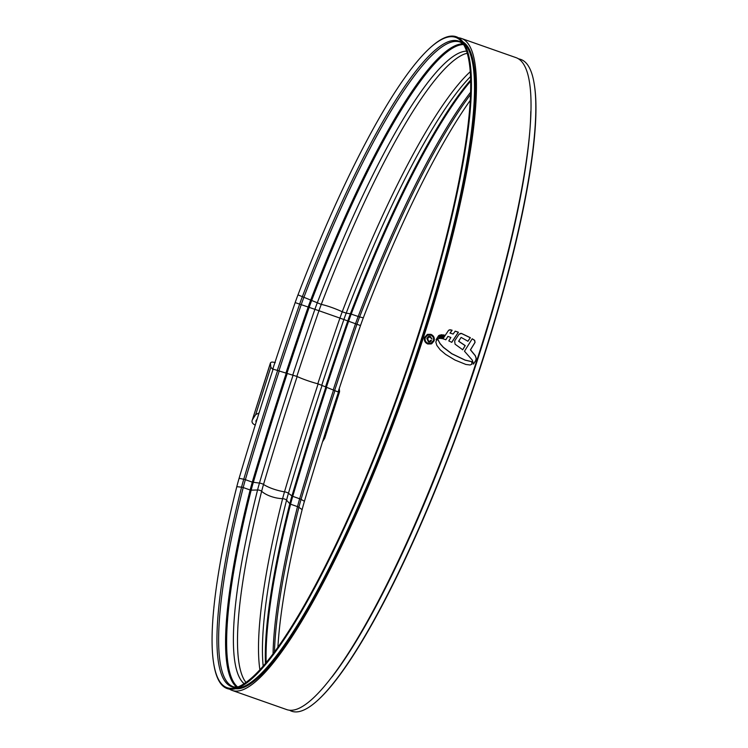 <?xml version="1.0" encoding="UTF-8"?>
<svg xmlns="http://www.w3.org/2000/svg" width="748" height="748" viewBox="0 0 748 748"><rect width="100%" height="100%" fill="white"/><g stroke="black" fill="none" stroke-linecap="round" stroke-linejoin="round"><path stroke-width="1.12" d="M275.273 362.649C272.179 361.714 270.552 361.967 270.393 363.388L252.385 419.806L255.704 414.56L259.042 412.971M255.33 425.116C252.366 423.807 251.384 422.031 252.385 419.806L270.43 362.939L270.823 367.212L272.973 369.577M339.265 388.502L339.564 391.718L338.367 392.363M274.348 364.285L273.936 365.538M256.143 422.209L255.872 421.012L257.2 418.852M322.528 441.806L324.726 438.216L339.564 391.718M324.305 436.149L324.726 438.216M235.695 688.712A343.098 63.702 -70.6 0 0 243.605 687.468A343.098 63.702 -70.6 0 0 413.046 367.492A343.098 63.702 -70.6 0 0 463.012 41.963M229.533 689.132A345.557 64.16 -70.6 0 0 232.123 690.413A345.557 64.16 -70.6 0 0 242.866 689.778A345.557 64.16 -70.6 0 0 415.944 360.321A345.557 64.16 -70.6 0 0 461.292 38.4A345.557 64.16 -70.6 0 0 458.468 37.774M232.123 690.413L286.708 709.6A345.557 64.16 -70.6 0 0 297.452 708.964A345.557 64.16 -70.6 0 0 470.529 379.507A345.557 64.16 -70.6 0 0 515.877 57.587L461.292 38.4M470.165 364.987L465.901 364.463L454.962 360.031L445.64 354.402L440.207 349.83L436.823 345.38L435.85 342.145L436.449 340.284L437.898 339.302L439.974 343.613L443.284 347.324L451.708 353.72L465.078 360.153L471.745 361.677L471.885 364.173L470.165 364.987L471.988 364.136L471.848 361.639L465.181 360.115L451.811 353.682L443.386 347.278L440.076 343.575L437.702 339.368M438.403 338.479L440.45 334.954L438.609 335.665L436.159 339.564L438.403 338.479M437.337 338.722L436.72 339.022L437.337 338.732M439.141 338.461L441.479 334.711L442.442 334.898L440.207 338.47L439.141 338.461M441.124 338.451L443.358 334.889L444.349 335.104L442.19 338.648L441.124 338.451M453.12 334.057L455.223 331.149L458.431 332.234L451.783 342.341L448.781 340.92L450.885 337.47L447.912 336.394L445.864 339.751L442.975 338.779L448.51 330.42L450.305 329.765L452.129 330.242L450.09 333.066L453.12 334.057L450.09 333.066M461.385 333.384L470.37 337.703L467.93 341.247L461.105 337.395L458.739 341.228L465.228 345.595L462.731 349.784L455.055 344.174L454.662 340.91L459.048 334.244L461.591 333.458M472.222 338.779L464.48 351.223L472.325 360.171L473.503 364.052L475.887 360.349L476.224 358.264L475.363 355.721L470.52 349.802L475.055 342.416L474.671 340.321L472.222 338.779M434.13 340.845C434.775 337.797 433.69 335.628 430.867 334.337L427.407 334.384L424.527 337.47C423.873 340.508 424.958 342.687 427.772 343.986L431.222 343.94L434.13 340.845L431.783 343.669M434.027 340.882C434.672 337.834 433.588 335.665 430.764 334.375L430.867 334.337M427.725 335.067L425.116 337.75C424.555 340.359 425.481 342.21 427.903 343.313L430.942 343.248L428.006 343.276C425.593 342.173 424.658 340.321 425.219 337.713L427.725 335.067L430.633 335.039C433.045 336.142 433.98 337.993 433.438 340.602L430.942 343.248M473.4 364.089L475.784 360.386L476.121 358.301L475.251 355.758L470.417 349.84L474.952 342.462L474.569 340.368L472.11 338.816M467.818 341.284L470.268 337.741L461.479 333.496M460.011 333.486L461.282 333.421M461.105 337.395L458.627 341.266L465.125 345.632L462.629 349.821M452.185 341.537L458.328 332.271L455.121 331.186M449.239 329.849L452.026 330.279L449.987 333.103M447.912 336.394L445.761 339.788M442.087 338.685L444.247 335.151L443.255 334.926M440.095 338.507L442.339 334.936L441.376 334.749M439.235 335.31L440.348 334.992L438.3 338.517M436.056 339.601L436.72 339.022M431.998 339.05L430.287 336.357L428.511 336.338L426.818 338.339L428.464 341.995L430.091 342.004L431.512 340.583L430.698 340.293L429.726 341.284L428.641 341.275L427.622 338.648L428.81 337.17L430.053 337.189L431.998 339.05M430.287 336.357L431.895 339.087M430.67 340.359L431.512 340.583M428.81 337.17L427.519 338.685L428.539 341.312L429.726 341.284M272.674 369.381A774.096 143.719 109.4 0 1 295.17 302.594A48.835 9.069 109.4 0 1 297.985 294.88A344.641 63.991 109.4 0 1 429.567 48.33A344.641 63.991 109.4 0 1 444.901 38.008A344.641 63.991 109.4 0 1 461.516 41.626A344.641 63.991 109.4 0 1 404.313 376.253A344.641 63.991 109.4 0 1 237.771 687.029A344.641 63.991 109.4 0 1 234.32 688.038A344.641 63.991 109.4 0 1 213.591 662.812A344.641 63.991 109.4 0 1 236.807 486.668A48.835 9.069 109.4 0 1 239.098 478.309A772.235 143.382 109.4 0 1 273.123 369.138L297.162 376.515A18.064 2.048 18.1 0 0 318.134 383.883L338.451 392.102A772.235 143.382 109.4 0 0 304.427 501.272L301.061 499.393A3.244 0.842 -163.5 0 0 299.668 498.776A769.299 142.831 109.4 0 1 333.552 390.017M518.467 58.868A345.445 64.141 109.4 0 1 534.278 84.337L534.409 85.188A344.641 63.991 109.4 0 1 467.033 406.697A344.641 63.991 109.4 0 1 318.433 699.67L317.797 700.25A345.445 64.141 109.4 0 1 302.426 710.6A345.445 64.141 109.4 0 1 289.532 710.226M277.891 647.431A344.641 63.991 109.4 0 1 302.136 509.631A48.835 9.069 109.4 0 1 304.427 501.272M429.567 48.33L430.203 47.75A345.445 64.141 109.4 0 1 445.574 37.4A345.445 64.141 109.4 0 1 462.227 41.028A345.445 64.141 109.4 0 1 404.892 376.431A345.445 64.141 109.4 0 1 237.958 687.936A345.445 64.141 109.4 0 1 234.498 688.945A345.445 64.141 109.4 0 1 213.722 663.663L213.591 662.812M534.278 84.337A345.445 64.141 109.4 0 1 466.743 406.594A345.445 64.141 109.4 0 1 317.797 700.25M338.133 391.961A774.096 143.719 109.4 0 1 360.508 325.558A48.835 9.069 109.4 0 1 363.313 317.844A344.641 63.991 109.4 0 1 470.109 100.569M255.704 414.56L270.823 367.212M295.17 302.594L318.966 310.729A40.065 7.443 109.4 0 1 321.266 304.399A335.88 62.365 109.4 0 1 464.443 54.052A335.88 62.365 109.4 0 1 464.676 53.968L467.154 53.248M296.844 376.366A765.326 142.092 109.4 0 1 318.966 310.729L339.929 318.096A40.065 7.443 109.4 0 1 342.238 311.776A335.88 62.365 109.4 0 1 470.137 71.799M297.985 294.88L321.266 304.399A18.064 2.543 20.9 0 1 342.238 311.776L346.212 313.132A336.114 62.402 109.4 0 1 470.417 76.679M239.098 478.309L243.755 479.244A3.244 0.842 16.5 0 1 245.372 479.692L252.3 482.133L259.453 483.086A3.244 0.842 16.5 0 1 261.828 483.647A3.244 0.842 16.5 0 1 263.53 484.452A763.465 141.755 109.4 0 1 297.162 376.515M244.157 683.728A336.114 62.402 109.4 0 1 257.564 489.977A3.244 1.403 14.2 0 1 259.977 490.389A3.244 1.403 14.2 0 1 261.641 491.305A40.065 7.443 109.4 0 1 263.53 484.452A18.064 4.675 16.5 0 0 284.502 491.819A763.465 141.755 109.4 0 1 318.134 383.883M360.508 325.558L339.929 318.096A765.326 142.092 109.4 0 0 317.797 383.799M273.048 654.051A341.705 63.44 109.4 0 1 297.508 506.63L290.579 504.199A1.393 0.598 14.2 0 1 289.794 503.731L286.559 500.169A3.244 1.403 -165.8 0 0 284.717 499.084A3.244 1.403 -165.8 0 0 282.613 498.673A40.065 7.443 109.4 0 1 284.502 491.819A3.244 0.842 -163.5 0 1 286.568 492.343A3.244 0.842 -163.5 0 1 288.447 493.269A763.708 141.793 109.4 0 1 322.098 385.304M259.921 669.899A335.88 62.365 109.4 0 1 282.613 498.673A18.064 7.817 14.2 0 1 261.641 491.305A335.88 62.365 109.4 0 0 244.503 680.39L245.98 682.503M277.33 370.335A771.59 143.261 109.4 0 1 299.649 304.099A46.339 8.602 109.4 0 1 302.314 296.788A342.145 63.524 109.4 0 1 448.164 41.766A342.145 63.524 109.4 0 1 463.031 43.674M278.939 370.821A771.16 143.177 109.4 0 1 301.229 304.651A45.899 8.518 109.4 0 1 303.866 297.405A341.705 63.44 109.4 0 1 449.539 42.711A341.705 63.44 109.4 0 1 460.16 42.084L463.106 43.795M236.779 687.384A342.145 63.524 109.4 0 1 241.576 487.182A3.244 1.403 14.2 0 1 243.212 487.546L250.141 489.987A1.393 0.598 -165.8 0 0 251.178 490.155L257.564 489.977A40.308 7.48 109.4 0 1 259.453 483.086A763.708 141.793 109.4 0 1 293.104 375.113M236.91 687.337L233.544 686.832A341.705 63.44 109.4 0 1 243.212 487.546A45.899 8.518 109.4 0 1 245.372 479.692A769.299 142.831 109.4 0 1 279.266 370.933M285.867 373.261A771.16 143.177 109.4 0 1 308.157 307.082A45.899 8.518 109.4 0 1 310.794 299.836A341.705 63.44 109.4 0 1 456.467 45.142A341.705 63.44 109.4 0 1 463.124 43.833M286.849 373.579A770.749 143.102 109.4 0 1 309.148 307.419A45.497 8.443 109.4 0 1 311.757 300.238A341.303 63.365 109.4 0 1 457.252 45.843A341.303 63.365 109.4 0 1 463.564 44.534M292.767 375.038A765.559 142.139 109.4 0 1 314.908 309.307A40.308 7.48 109.4 0 1 317.227 302.949A336.114 62.402 109.4 0 1 460.506 52.425A336.114 62.402 109.4 0 1 466.49 51.135M302.136 509.631L298.882 507.322A3.244 1.403 -165.8 0 0 297.508 506.63A45.899 8.518 109.4 0 1 299.668 498.776L292.739 496.345A769.299 142.831 109.4 0 1 326.633 387.586M274.46 652.163A342.145 63.524 109.4 0 1 298.882 507.322A46.339 8.602 109.4 0 1 301.061 499.393A769.739 142.915 109.4 0 1 334.964 390.568M363.313 317.844L359.61 316.928A342.145 63.524 109.4 0 1 470.389 94.725M334.646 390.437A771.59 143.261 109.4 0 1 356.946 324.239A46.339 8.602 109.4 0 1 359.61 316.928L358.161 316.488A341.705 63.44 109.4 0 1 470.464 92.378M266.176 662.756A341.705 63.44 109.4 0 1 290.579 504.199A45.899 8.518 109.4 0 1 292.739 496.345L291.926 495.943A768.897 142.756 109.4 0 1 325.801 387.249M265.465 663.607A341.303 63.365 109.4 0 1 289.794 503.731A45.497 8.443 109.4 0 1 291.926 495.943L288.447 493.269A40.308 7.48 109.4 0 0 286.559 500.169A336.114 62.402 109.4 0 0 263.193 666.262M462.227 41.028L465.368 44.768A342.949 63.673 109.4 0 1 408.455 377.74A342.949 63.673 109.4 0 1 242.726 687.001A342.949 63.673 109.4 0 1 239.295 688.001L234.498 688.945M464.05 43.197A342.64 63.617 109.4 0 1 474.671 107.347M285.699 645A342.64 63.617 109.4 0 1 243.895 687.085A342.64 63.617 109.4 0 1 237.275 688.394M530.8 111.536A342.949 63.673 109.4 0 1 462.292 405.033A342.949 63.673 109.4 0 1 332.103 676.846M333.225 389.904A771.16 143.177 109.4 0 1 355.524 323.734A45.899 8.518 109.4 0 1 358.161 316.488L350.373 313.805A341.303 63.365 109.4 0 1 470.529 80.176M325.492 387.081A770.749 143.102 109.4 0 1 347.764 320.986A45.497 8.443 109.4 0 1 350.373 313.805L346.212 313.132A40.308 7.48 109.4 0 0 343.902 319.499A765.559 142.139 109.4 0 0 321.78 385.155M326.306 387.464A771.16 143.177 109.4 0 1 348.596 321.294A45.899 8.518 109.4 0 1 351.233 314.048A341.705 63.44 109.4 0 1 470.548 81.28M237.733 687.047A341.303 63.365 109.4 0 1 251.178 490.155A45.497 8.443 109.4 0 1 253.31 482.376A768.897 142.756 109.4 0 1 287.185 373.673M236.957 687.328A341.705 63.44 109.4 0 1 250.141 489.987A45.899 8.518 109.4 0 1 252.3 482.133A769.299 142.831 109.4 0 1 286.194 373.374M236.807 486.668L241.576 487.182A46.339 8.602 109.4 0 1 243.755 479.244A769.739 142.915 109.4 0 1 277.667 370.428"/></g></svg>
